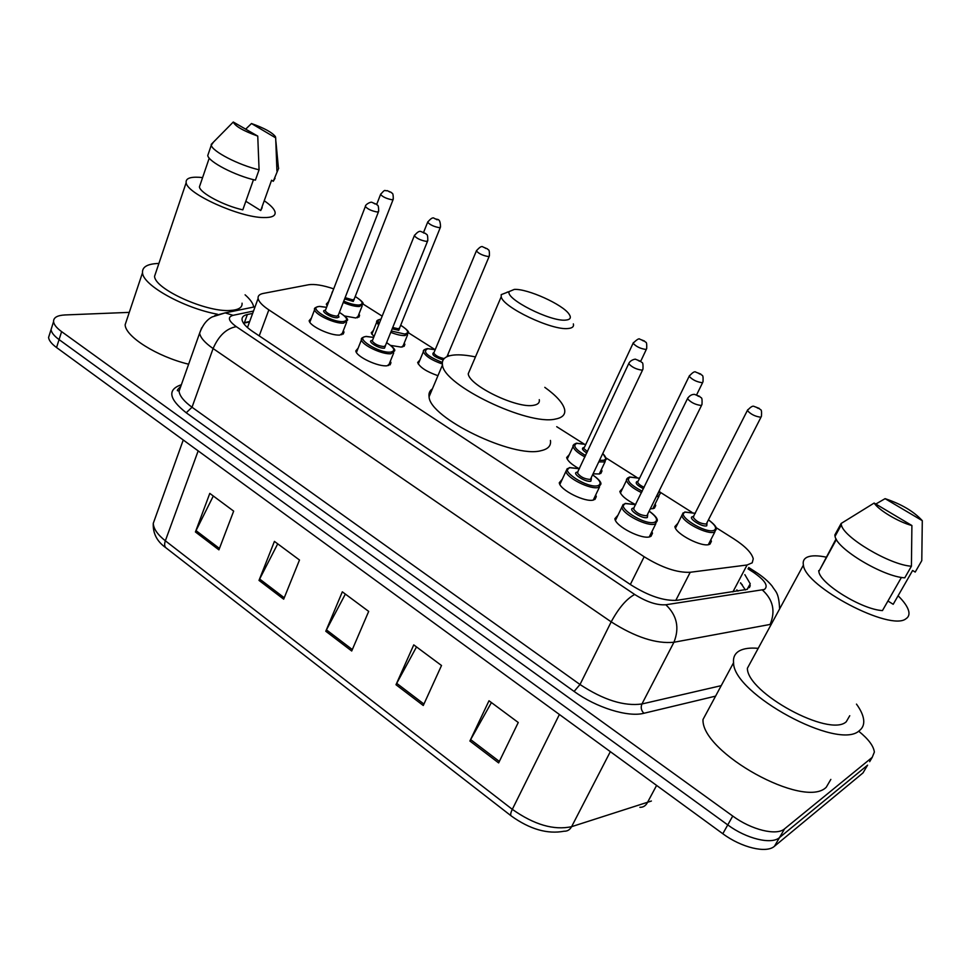 <?xml version="1.0" encoding="UTF-8"?>
<svg xmlns="http://www.w3.org/2000/svg" width="971" height="971" viewBox="0 0 971 971"><rect width="100%" height="100%" fill="white"/><g stroke="black" fill="none" stroke-linecap="round" stroke-linejoin="round"><path stroke-width="1.46" d="M595.696 494.992L596.291 496.63L593.73 499.944C585.574 502.857 559.648 489.882 559.284 482.733L562.233 479.31M390.342 361.212L390.961 362.741L387.235 365.751C378.265 367.074 356.066 356.575 355.811 350.907L358.153 348.128M343.346 330.638L343.977 332.143L339.984 335.031C330.88 336.051 309.421 326.025 309.179 320.661L311.412 318.051M651.893 531.635L652.476 533.297L650.206 536.66C642.353 540.07 615.262 526.282 614.874 518.708L618.005 515.128M404.252 343.018L404.858 344.462L401.387 347.133L390.755 345.421M373.969 336.694L371.238 332.859L373.422 330.395M358.979 313.997L359.586 315.417L355.859 317.99L344.656 316M327.142 305.901L326.305 304.154L328.38 301.823M601.413 469.479L601.984 471.02L599.568 473.969L593.439 473.848M578.777 468.495C571.579 464.49 567.537 460.837 566.651 457.547L569.346 454.537M437.945 375.692C426.524 371.687 419.763 367.293 417.664 362.511L419.97 359.901M655.134 503.973L655.704 505.539L653.568 508.525L650.509 508.853M635.337 504.483C626.259 499.907 621.088 495.562 619.826 491.447L622.678 488.292M710.845 539.755L711.403 541.357L709.534 544.343C702.361 547.814 675.246 533.844 674.906 526.549L677.928 523.26M333.696 288.848C322.87 285.219 314.47 283.848 308.511 284.77L263.238 293.436C259.427 294.201 257.728 295.888 258.104 298.498C258.796 301.75 262.364 305.549 268.846 309.87L644.149 556.747C661.967 567.719 677.321 572.89 690.223 572.271L747.087 564.988L752.222 562.816L753.241 558.823C751.785 552.96 745.327 546.309 733.858 538.869L715.906 527.508M691.935 512.324L660.037 492.115M636.891 477.453L606.135 457.984M583.765 443.808L556.723 426.694M434.947 349.572L408.293 332.677M382.173 316.145L362.826 303.899M252.654 313.415L247.374 314.519C243.49 315.381 241.718 317.177 242.07 319.896C242.701 323.246 246.209 327.093 252.581 331.439L631.029 584.955C648.762 596.048 664.14 601.158 677.151 600.272L747.1 589.373L750.243 583.826L744.866 574.662M740.582 582.782L745.364 589.955M858.934 731.406C868.475 739.149 873.621 746.044 874.361 752.088L872.225 757.344L784.568 828.846C776.679 836.019 751.53 829.926 732.741 816.053L61.61 331.633C56.634 327.98 53.951 324.654 53.563 321.656C53.405 317.602 57.192 315.369 64.923 314.956L129.277 312.371M865.064 769.408L862.988 772.916L774.47 846.251L779.507 837.572C771.581 844.843 746.468 838.81 727.752 824.913L59.073 339.595C54.109 335.942 51.439 332.604 51.062 329.57L52.155 326.11L51.062 329.57C51.439 332.604 54.109 335.942 59.073 339.595L727.752 824.913C746.468 838.81 771.581 844.843 779.507 837.572L867.589 765.148L779.507 837.572L784.568 828.846M869.652 761.677L872.225 757.344M247.374 314.519L244.413 322.651L249.693 321.498M774.47 846.251C766.495 853.606 741.431 847.634 722.8 833.725L56.549 347.533C51.597 343.868 48.938 340.505 48.574 337.459L49.679 333.963M195.426 531.962L209.785 493.389L233.659 511.122L218.912 549.853L195.426 531.962L196.021 530.627L219.446 548.457M395.998 684.737L413.755 644.878L441.514 665.499L423.271 705.504L395.998 684.737L396.702 683.329L423.926 704.048M469.903 741.019L488.996 700.771L518.259 722.497L498.633 762.903L469.903 741.019L470.644 739.599L499.349 761.446M259.014 580.403L274.417 541.393L299.493 560.012L283.678 599.18L259.014 580.403L259.645 579.032L284.248 597.76M325.795 631.259L342.326 591.825L368.689 611.402L351.708 650.995L325.795 631.259L326.45 629.876L352.327 649.563M345.36 594.082L326.45 629.876M277.718 543.833L259.645 579.032M491.423 702.567L470.644 739.599M416.51 646.929L396.702 683.329M213.304 495.999L196.021 530.627M856.483 704.109C860.707 709.922 863.098 715.166 863.668 719.827C864.166 724.402 862.758 727.995 859.42 730.58C838.556 751.263 732.984 693.695 733.566 662.72C732.996 657.185 735.059 653.167 739.732 650.667C744.077 648.434 750.098 647.657 757.805 648.312M830.848 779.397L826.272 787.214C804.449 809.778 701.171 752.355 703.004 719.499L733.566 662.72M898.09 595.769C904.159 601.741 907.703 606.936 908.759 611.354C909.463 614.643 908.54 617.107 905.992 618.733C890.601 631.781 805.032 586.702 803.405 565.11C802.629 561.299 803.927 558.641 807.326 557.111C811.538 555.351 817.97 555.4 826.649 557.245M849.759 715.712L846.239 721.781C829.428 737.669 747.112 692.711 747.379 668.279L803.405 565.11M836.08 538.905L819.148 570.936M901.44 577.405L882.457 610.589C861.811 609.533 820.046 583.656 818.82 571.518L818.687 570.645M911.903 525.529C898.588 522.058 878.573 510.091 874.143 503.051L911.903 525.529L911.417 566.214C889.909 565.013 843.156 537.157 841.359 524.826L841.117 523.49L834.829 534.997L835.048 536.344C836.711 548.882 883.222 576.798 904.766 577.83L911.417 566.214M874.143 503.051L841.117 523.49M922.292 520.674L885.091 498.657C901.476 504.131 913.869 511.474 922.292 520.674L921.782 560.643L915.216 572.065L912.606 570.475L893.199 604.302L887.931 601.013M875.806 504.046L885.091 498.657M514.266 289.419C527.302 288.472 562.852 304.493 569.067 314.143C571.494 317.675 570.39 319.653 565.765 320.09C550.763 322.008 504.702 298.667 509.229 291.543L514.266 289.419M507.238 292.089L507.857 292.077M573.351 323.889C574.092 326.584 572.356 328.125 568.144 328.501C552.171 330.735 502.638 307.164 501.218 296.738L501.206 294.65L509.229 291.543M470.11 369.381L468.24 373.762C468.957 385.56 517.349 408.937 533.662 405.283C537.958 404.555 539.815 402.686 539.269 399.664M544.804 387.344C556.456 395.743 563.059 403.123 564.612 409.459C565.571 414.508 562.525 417.712 555.473 419.047C528.115 425.929 443.407 385.184 442.473 364.926C441.538 359.209 445.386 355.896 454.003 355.022C459.781 354.5 466.93 355.143 475.45 356.915M550.436 440.433C551.261 445.701 548.13 449.124 541.029 450.69C513.428 458.555 429.546 417.967 429.073 396.775C428.527 393.376 429.643 390.73 432.423 388.837M245.093 294.82C250.263 299.359 253.128 303.413 253.674 307.006L253.686 307.054M264.561 200.973C270.788 205.294 274.295 208.996 275.072 212.079C275.74 215.89 271.929 217.722 263.614 217.553C239.813 217.601 186.735 193.69 186.165 182.682C185.57 178.591 189.891 176.783 199.116 177.28L202.599 177.596M242.058 303.183C242.483 307.552 238.526 309.98 230.176 310.465C206.228 312.431 154.486 288.97 154.583 276.237L155.991 272.05M253.48 179.684L242.811 209.845C223.925 205.694 200.062 193.035 199.419 186.905L200.269 184.405M257.752 136.098C243.284 130.879 235.128 126.181 233.271 122.018L257.752 136.098L259.075 169.804C238.805 165.155 212.139 151.367 211.277 145.189L213.474 142.118M259.075 169.804L255.397 180.157C235.152 175.617 208.571 161.829 207.758 155.53L208.607 153.042M278.677 168.165L273.276 181.286L271.577 180.254L260.726 210.537L245.845 201.276M262.17 207.648L260.726 210.537M217.346 314.203C183.737 308.038 142.895 285.231 142.506 272.766C142.082 266.867 147.556 263.772 158.904 263.444M188.629 364.21C157.156 356.612 125.429 336.682 125.138 324.763L127.055 319.01M251.477 123.535C264.233 128.075 272.232 132.457 275.461 136.68L275.679 137.87L251.477 123.535L245.845 128.997M275.679 137.87L276.941 171.078M275.036 178.288L273.276 181.286M732.899 591.897L747.087 564.988M736.831 589.858L737.996 591.121M675.78 600.43L690.223 572.271M630.337 584.493L644.149 556.747M259.221 335.881L268.846 309.87M253.516 311.048L233.052 315.32C227.263 317.068 228.355 320.843 236.305 326.657L634.694 594.47C646.637 601.959 657.015 605.394 665.851 604.763L764.347 589.482C768.704 586.059 765.039 580.318 753.35 572.271L747.961 568.812M756.081 572.247L753.35 572.271M715.214 696.219L643.907 713.272C628.067 717.496 596.267 707.641 574.104 691.425L186.226 412.772C168.99 399.081 167.206 389.796 180.861 384.904L181.334 384.783M732.741 816.053L722.8 833.725M61.61 331.633L56.549 347.533M762.405 590.028C773.098 599.702 775.671 611.172 770.112 624.438L673.935 642.256L641.94 703.975L720.858 685.732M665.851 604.763C676.981 615.383 679.676 627.873 673.935 642.256C656.178 643.991 635.265 637.194 611.196 621.853L580.003 684.506C603.44 699.97 624.086 706.463 641.94 703.975C640.557 707.434 641.212 710.529 643.907 713.272M634.694 594.47C626.611 598.767 618.77 607.895 611.196 621.853L213.098 348.54L192.027 407.237L580.003 684.506L574.104 691.425M236.305 326.657C226.401 328.453 218.669 335.748 213.098 348.54C204.881 342.799 200.39 337.677 199.625 333.162L201.64 327.882M181.007 385.705L179.052 391.24C179.684 396.059 184.005 401.387 192.027 407.237L186.226 412.772M214.7 315.66L225.175 312.88L233.052 315.32M243.515 323.222L249.547 321.899M749.394 587.637L750.255 585.622M511.098 815.834L166.199 548.008C164.463 546.673 164.184 544.27 165.349 540.798L512.312 809.341C534.099 824.731 553.858 830.508 571.603 826.673L651.395 801.026M639.877 807.314C643.057 807.399 645.509 805.942 647.208 802.956L656.602 785.418M559.393 714.486L512.312 809.341C510.576 812.958 510.236 815.179 511.28 815.98C529.887 829.295 547.498 834.368 564.115 831.212C567.367 831.334 569.868 829.829 571.603 826.673L610.334 751.663M155.578 516.924L153.26 523.357C153.588 528.855 157.618 534.681 165.349 540.798L198.169 450.884M862.988 772.916L867.589 765.148M708.563 519.886C714.51 524.389 717.059 527.532 716.21 529.316L714.474 532.059C707.774 535.203 682.285 522.119 681.897 515.37L683.147 512.834M695.297 513.343L685.32 512.166C674.991 514.666 705.371 534.062 713.988 530.348C717.241 528.552 715.421 525.08 708.527 519.958M707.009 523.26L706.767 525.772C702.458 527.593 687.359 517.98 692.444 516.681L693.525 516.523M693.78 516.354L693.258 517.373C696.341 521.561 700.674 523.782 706.281 524.061L761.009 417.166M693.343 516.742L747.342 410.515C750.583 406.922 752.841 405.562 754.103 406.424L759.261 408.415C760.463 410.854 762.017 407.383 761.434 416.341L760.827 417.214C755.256 416.535 750.765 414.301 747.342 410.515L747.779 409.677M756.166 407.177L758.315 408.439L756.166 407.177M659.418 490.792L660.244 493.632L658.265 496.363L656.53 496.63M641.54 492.673C632.801 488.352 627.788 484.25 626.513 480.342L627.679 477.938M639.561 478.278L630.143 477.137C625.834 479.941 629.863 484.638 642.244 491.253M657.452 494.761L659.273 491.071M643.47 488.729C637.037 485.403 634.888 483 637 481.495L637.886 481.385M638.129 481.215L689.167 376.263C692.541 372.391 694.799 371.031 695.928 372.196L700.771 374.066C701.887 376.335 703.526 373.119 702.992 381.846L702.288 382.708C696.753 381.967 692.384 379.819 689.167 376.263L689.568 375.486M697.761 372.876L699.836 374.09L697.761 372.876M637.729 481.592L637.668 482.174C638.25 483.849 640.423 485.561 644.161 487.321M602.991 453.639L606.28 459.222L604.035 461.929L599.095 461.905M584.955 456.953C577.939 453.129 573.97 449.658 573.06 446.526L574.14 444.257M585.78 444.439L576.895 443.346C572.38 445.398 575.293 449.464 585.622 455.545M599.823 460.363L603.574 460.278C606.584 459.368 606.377 457.195 602.942 453.748M586.8 453.032C582.491 450.241 581.398 448.42 583.522 447.558L584.202 447.473M584.433 447.303L633.092 343.249C636.891 339.474 639.136 338.126 639.828 339.195L644.465 341.015C645.594 343.297 647.05 339.862 646.686 348.613L645.873 349.451C640.387 348.65 636.114 346.586 633.092 343.249L633.444 342.508M641.479 339.826L643.47 341.003L641.479 339.826M584.069 447.68L583.486 448.226L587.455 451.624M442.327 364.004C431.646 360.217 425.322 356.126 423.356 351.72L424.181 349.839M435.202 349.694L427.786 348.723C422.106 351.538 426.949 356.114 442.315 362.462M443.116 359.925C434.292 356.964 431.173 354.488 433.77 352.522L433.916 352.509M434.11 352.327L476.373 250.943C479.54 247.095 481.75 245.784 483 246.986L487.515 248.916C488.195 250.639 489.602 247.908 489.408 255.798L488.279 256.538C482.903 255.604 478.934 253.734 476.373 250.943L476.627 250.348M484.238 247.496L486.034 248.54L484.238 247.496M433.964 352.655L433.806 353.056C435.445 355.629 438.904 357.474 444.172 358.566M449.16 355.896L447.68 354.961M400.707 325.212C407.007 329.472 409.544 332.118 408.293 333.126L405.053 335.565C401.363 335.723 396.593 334.655 390.767 332.349M378.605 325.091L376.699 322.166L377.464 320.406M380.923 319.277C377.913 319.665 377.355 321.073 379.248 323.489M391.301 331.014L404.628 334.024C409.604 333.029 408.293 330.104 400.683 325.261M399.664 328.077L398.765 330.31L392.187 328.829M392.721 327.506L398.341 328.768L399.651 327.797L440.312 227.517M423.611 232.312L427.653 222.238C430.748 218.414 432.945 217.103 434.243 218.329C437.181 220.478 440.227 216.873 440.531 226.959L439.305 227.663C433.964 226.68 430.08 224.871 427.653 222.238L427.883 221.691M435.372 218.791L437.108 219.81L435.372 218.791M355.228 296.483C361.576 300.67 364.113 303.243 362.826 304.202L359.343 306.533C355.022 306.581 349.669 305.222 343.261 302.454M331.694 294.031L332.252 291.907M343.77 301.144C349.791 303.765 354.852 305.052 358.93 305.028C364.174 304.154 362.936 301.326 355.216 296.531M354.257 299.25L353.262 301.423L344.62 298.959M345.13 297.648L352.837 299.918L354.257 298.983L393.085 199.601M376.699 204.42L380.547 194.479C385.997 187.901 384.565 191.578 387.089 190.619L391.252 192.392C391.968 194.066 393.267 191.311 393.279 199.091L391.956 199.747C386.652 198.727 382.853 196.979 380.547 194.479L380.753 193.969M388.121 191.044L389.796 192.027L388.121 191.044M649.332 511.207C655.267 515.577 657.889 518.805 657.221 520.917L655.122 524C647.778 527.083 622.302 514.145 621.865 507.153L623.188 504.398M635.677 504.665L625.688 503.585C614.34 506.073 644.999 525.942 654.624 522.228C658.362 520.335 656.59 516.693 649.296 511.292M647.718 514.812L647.341 517.531C642.523 519.351 627.278 509.508 632.874 508.221L633.869 508.076M634.087 507.93L633.553 509.035C636.6 513.271 641.03 515.516 646.844 515.771L701.548 405.38M633.65 508.319L687.48 398.68C689.325 395.743 691.668 394.311 694.496 394.372L699.715 396.386C700.916 398.85 702.494 395.294 701.984 404.482L701.256 405.465C695.467 404.786 690.879 402.516 687.48 398.68L687.941 397.77M698.671 396.411L696.498 395.124L698.671 396.411M592.905 474.977C598.998 479.407 601.619 482.538 600.77 484.371L598.391 487.418C590.769 490.027 566.384 477.853 565.984 471.263L567.21 468.665M579.42 468.762L570.026 467.731C558.24 469.733 587.758 488.874 597.905 485.682C601.971 483.934 600.296 480.39 592.868 475.05M591.388 478.472L590.89 481.167C585.816 482.733 571.13 473.241 576.944 472.185L577.721 472.088M577.939 471.93L577.454 472.974C580.318 476.943 584.627 479.104 590.392 479.443L642.571 370.036M577.527 472.319L628.723 363.64C630.349 359.743 636.029 358.712 635.714 359.355L640.605 361.236C641.867 363.676 643.336 360.132 642.972 369.198L642.11 370.157C636.369 369.405 631.903 367.232 628.723 363.64L629.135 362.79M639.598 361.285L637.51 360.047L639.598 361.285M386.616 342.629C393.061 346.987 395.695 349.766 394.493 350.98L391.022 353.723C382.623 354.864 361.746 345.008 361.467 339.777L362.329 337.787M373.677 337.435L366.395 336.536C353.201 336.973 378.751 353.541 390.573 352.109C395.877 350.956 394.542 347.812 386.592 342.69M385.475 345.749L384.492 348.188C378.617 348.892 365.909 340.7 372.366 340.408M372.548 340.238L372.245 341.015C374.551 344.135 378.484 345.992 384.043 346.586L385.463 345.494L427.531 241.221M372.415 340.578L414.314 235.747C417.299 232.008 419.581 230.637 421.159 231.62L425.711 233.538C426.5 235.334 427.847 232.494 427.786 240.602L426.475 241.403C420.892 240.432 416.838 238.55 414.314 235.747L414.568 235.116M424.169 233.186L422.373 232.118L424.169 233.186M339.413 312.371C345.919 316.655 348.553 319.362 347.315 320.503L343.576 323.125C335.044 323.986 314.883 314.58 314.616 309.628L315.405 307.783M326.572 307.358L319.775 306.496C306.29 306.605 330.977 322.615 343.139 321.547C348.723 320.539 347.472 317.493 339.389 312.431M338.345 315.381L338.976 317.044L337.265 317.76C331.342 318.27 319.131 310.538 325.358 310.247M325.528 310.077L325.261 310.781C327.458 313.73 331.305 315.526 336.828 316.182L338.333 315.138L378.447 211.836M325.406 310.404L365.339 206.52C365.145 204.468 371.092 201.3 372.148 202.454L376.542 204.298C377.294 206.034 378.629 203.206 378.666 211.265L377.246 212.006C371.711 210.998 367.742 209.178 365.339 206.52L365.569 205.949M374.988 203.946L373.252 202.915L374.988 203.946M742.317 584.821L740.436 583.049M247.471 327.555L258.104 298.498M711.403 541.357L709.959 544.161M655.704 505.539L654.405 508.185M601.984 471.02L600.806 473.496M359.586 315.417L358.906 317.153M404.858 344.462L404.106 346.331M652.476 533.297L650.958 536.344M343.977 332.143L343.212 334.097M390.961 362.741L390.099 364.865M596.291 496.63L594.932 499.47M747.367 589.251L750.243 583.826M779.567 608.222C778.754 592.043 775.513 591.8 772.018 585.95C768.097 581.144 762.672 576.495 755.729 572.028L748.653 567.501M53.563 321.656L48.574 337.459M255.082 306.763L225.175 312.88L212.224 316.922C206.811 319.641 202.611 325.054 199.625 333.162L179.052 391.24L178.106 390.73C176.516 390.985 177.39 389.553 180.752 386.434M165.883 547.765C156.999 541.515 152.799 533.382 153.26 523.357L183.264 439.997M836.395 539.463L818.82 571.518M841.359 524.826L835.048 536.344M442.473 364.926L429.073 396.775M501.218 296.738L468.24 373.762M209.238 158.115L199.419 186.905M233.271 122.018L211.18 144.436M211.277 145.189L207.758 155.53M186.165 182.682L154.583 276.237M142.506 272.766L125.138 324.763M275.934 141.657L278.361 167.34M675.476 528.151L681.897 515.37L684.81 511.984L695.333 513.283M714.887 531.89L708.332 544.646M620.396 493.025L626.513 480.342C626.137 479.213 627.193 478.096 629.669 476.979L639.586 478.218M659.054 496.06L652.803 508.707M702.616 382.623L696.644 394.796M567.222 459.101L573.06 446.526C572.562 445.471 573.691 444.354 576.471 443.189L585.804 444.378M605.2 461.504L599.241 474.042M646.346 349.342L640.702 361.309M418.27 363.991L423.356 351.72C422.919 350.349 424.291 349.305 427.471 348.601L435.226 349.645M489.166 256.393L446.951 356.697M449.245 355.872L447.704 354.913M371.857 334.327L376.699 322.166C376.153 320.879 377.573 319.86 380.984 319.131M407.589 334.849L402.662 346.938M326.924 305.598L332.665 291.531M362.207 305.792L357.486 317.772M635.714 504.592L625.178 503.415L621.865 507.153L615.456 520.371M655.826 523.709L649.283 536.89M579.456 468.69L569.564 467.561L565.984 471.263L559.879 484.383M599.52 486.981L593.281 500.053M373.689 337.374L366.091 336.415C362.28 337.313 360.739 338.43 361.467 339.777L356.442 352.449M393.704 352.922L388.582 365.521M326.596 307.309L319.483 306.375C315.405 307.224 313.779 308.305 314.616 309.628L309.834 322.19M346.611 322.287L341.731 334.764"/></g></svg>
